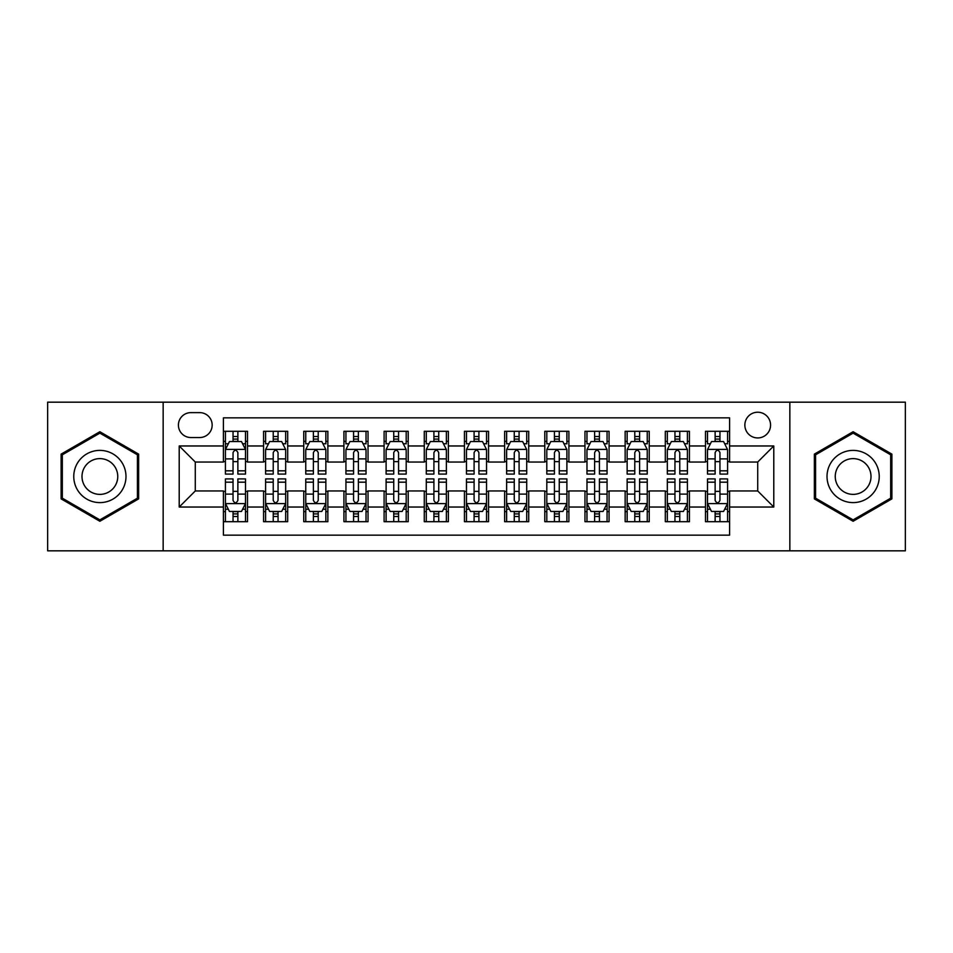 <?xml version="1.0" encoding="UTF-8"?>
<svg xmlns="http://www.w3.org/2000/svg" width="953" height="953" viewBox="0 0 953 953"><rect width="100%" height="100%" fill="white"/><g stroke="black" fill="none" stroke-linecap="round" stroke-linejoin="round"><path stroke-width="1.43" d="M757.718 412.22A12.854 12.854 0 0 0 744.853 425.074A12.854 12.854 0 0 0 757.718 437.939A12.854 12.854 0 0 0 770.572 425.074A12.854 12.854 0 0 0 757.718 412.22M789.846 550.822L905.35 550.822L905.35 402.178L789.846 402.178L789.846 550.822L163.154 550.822L163.154 402.178L47.65 402.178L47.65 550.822L163.154 550.822M729.593 431.304L705.482 431.304L705.482 445.968L689.424 445.968L689.424 462.038L705.482 462.038L705.482 445.968M689.424 445.968L689.424 431.304L665.313 431.304L665.313 445.968L649.243 445.968L649.243 462.038L665.313 462.038L665.313 445.968M649.243 445.968L649.243 431.304L625.144 431.304L625.144 445.968L609.074 445.968L609.074 462.038L625.144 462.038L625.144 445.968M609.074 445.968L609.074 431.304L584.963 431.304L584.963 445.968L568.893 445.968L568.893 462.038L584.963 462.038L584.963 445.968M568.893 445.968L568.893 431.304L544.794 431.304L544.794 445.968L528.724 445.968L528.724 462.038L544.794 462.038L544.794 445.968M528.724 445.968L528.724 431.304L504.625 431.304L504.625 445.968L488.555 445.968L488.555 462.038L504.625 462.038L504.625 445.968M488.555 445.968L488.555 431.304L464.445 431.304L464.445 445.968L448.375 445.968L448.375 462.038L464.445 462.038L464.445 445.968M448.375 445.968L448.375 431.304L424.276 431.304L424.276 445.968L408.206 445.968L408.206 462.038L424.276 462.038L424.276 445.968M408.206 445.968L408.206 431.304L384.107 431.304L384.107 445.968L368.037 445.968L368.037 462.038L384.107 462.038L384.107 445.968M368.037 445.968L368.037 431.304L343.926 431.304L343.926 445.968L327.856 445.968L327.856 462.038L343.926 462.038L343.926 445.968M327.856 445.968L327.856 431.304L303.757 431.304L303.757 445.968L287.687 445.968L287.687 462.038L303.757 462.038L303.757 445.968M287.687 445.968L287.687 431.304L263.576 431.304L263.576 462.038L247.518 462.038L247.518 431.304L223.407 431.304M223.407 521.696L247.518 521.696L247.518 490.962L263.576 490.962L263.576 521.696L287.687 521.696L287.687 490.962L303.757 490.962L303.757 507.032L287.687 507.032M303.757 507.032L303.757 521.696L327.856 521.696L327.856 490.962L343.926 490.962L343.926 507.032L327.856 507.032M343.926 507.032L343.926 521.696L368.037 521.696L368.037 490.962L384.107 490.962L384.107 507.032L368.037 507.032M384.107 507.032L384.107 521.696L408.206 521.696L408.206 490.962L424.276 490.962L424.276 507.032L408.206 507.032M424.276 507.032L424.276 521.696L448.375 521.696L448.375 490.962L464.445 490.962L464.445 507.032L448.375 507.032M464.445 507.032L464.445 521.696L488.555 521.696L488.555 490.962L504.625 490.962L504.625 507.032L488.555 507.032M504.625 507.032L504.625 521.696L528.724 521.696L528.724 490.962L544.794 490.962L544.794 507.032L528.724 507.032M544.794 507.032L544.794 521.696L568.893 521.696L568.893 490.962L584.963 490.962L584.963 507.032L568.893 507.032M584.963 507.032L584.963 521.696L609.074 521.696L609.074 490.962L625.144 490.962L625.144 507.032L609.074 507.032M625.144 507.032L625.144 521.696L649.243 521.696L649.243 490.962L665.313 490.962L665.313 507.032L649.243 507.032M665.313 507.032L665.313 521.696L689.424 521.696L689.424 490.962L705.482 490.962L705.482 507.032L689.424 507.032M190.862 437.534L199.701 437.534A12.449 12.449 0 0 0 212.162 425.074A12.449 12.449 0 0 0 199.701 412.625L190.862 412.625A12.449 12.449 0 0 0 178.414 425.074A12.449 12.449 0 0 0 190.862 437.534M789.846 402.178L163.154 402.178M729.593 445.968L729.593 417.843L223.407 417.843L223.407 462.038L195.282 462.038L195.282 490.962L223.407 490.962L223.407 535.157L729.593 535.157L729.593 490.962L757.718 490.962L757.718 462.038L729.593 462.038L729.593 445.968L773.788 445.968L773.788 507.032L729.593 507.032M223.407 507.032L179.212 507.032L179.212 445.968L223.407 445.968M705.482 507.032L705.482 521.696L729.593 521.696M223.407 441.346L225.42 441.346M233.044 441.346L237.869 441.346M245.505 441.346L247.518 441.346M223.407 461.633L225.42 461.633M233.044 461.633L237.869 461.633M245.505 461.633L247.518 461.633M223.407 491.367L225.42 491.367M233.044 491.367L237.869 491.367M245.505 491.367L247.518 491.367M223.407 511.654L225.42 511.654M233.044 511.654L237.869 511.654M245.505 511.654L247.518 511.654M263.576 461.633L265.589 461.633M273.225 461.633L278.05 461.633M285.674 461.633L287.687 461.633M263.576 441.346L265.589 441.346M273.225 441.346L278.05 441.346M285.674 441.346L287.687 441.346M263.576 491.367L265.589 491.367M273.225 491.367L278.05 491.367M285.674 491.367L287.687 491.367M263.576 511.654L265.589 511.654M273.225 511.654L278.05 511.654M285.674 511.654L287.687 511.654M303.757 491.367L305.758 491.367M313.394 491.367L318.219 491.367M325.855 491.367L327.856 491.367M303.757 511.654L305.758 511.654M313.394 511.654L318.219 511.654M325.855 511.654L327.856 511.654M303.757 441.346L305.758 441.346M313.394 441.346L318.219 441.346M325.855 441.346L327.856 441.346M303.757 461.633L305.758 461.633M313.394 461.633L318.219 461.633M325.855 461.633L327.856 461.633M343.926 491.367L345.939 491.367M353.575 491.367L358.388 491.367M366.023 491.367L368.037 491.367M343.926 511.654L345.939 511.654M353.575 511.654L358.388 511.654M366.023 511.654L368.037 511.654M343.926 441.346L345.939 441.346M353.575 441.346L358.388 441.346M366.023 441.346L368.037 441.346M343.926 461.633L345.939 461.633M353.575 461.633L358.388 461.633M366.023 461.633L368.037 461.633M384.107 491.367L386.108 491.367M393.744 491.367L398.568 491.367M406.192 491.367L408.206 491.367M384.107 511.654L386.108 511.654M393.744 511.654L398.568 511.654M406.192 511.654L408.206 511.654M384.107 441.346L386.108 441.346M393.744 441.346L398.568 441.346M406.192 441.346L408.206 441.346M384.107 461.633L386.108 461.633M393.744 461.633L398.568 461.633M406.192 461.633L408.206 461.633M424.276 491.367L426.289 491.367M433.913 491.367L438.737 491.367M446.373 491.367L448.375 491.367M424.276 511.654L426.289 511.654M433.913 511.654L438.737 511.654M446.373 511.654L448.375 511.654M424.276 441.346L426.289 441.346M433.913 441.346L438.737 441.346M446.373 441.346L448.375 441.346M424.276 461.633L426.289 461.633M433.913 461.633L438.737 461.633M446.373 461.633L448.375 461.633M464.445 491.367L466.458 491.367M474.094 491.367L478.906 491.367M486.542 491.367L488.555 491.367M464.445 511.654L466.458 511.654M474.094 511.654L478.906 511.654M486.542 511.654L488.555 511.654M464.445 441.346L466.458 441.346M474.094 441.346L478.906 441.346M486.542 441.346L488.555 441.346M464.445 461.633L466.458 461.633M474.094 461.633L478.906 461.633M486.542 461.633L488.555 461.633M504.625 491.367L506.627 491.367M514.263 491.367L519.087 491.367M526.711 491.367L528.724 491.367M504.625 511.654L506.627 511.654M514.263 511.654L519.087 511.654M526.711 511.654L528.724 511.654M504.625 441.346L506.627 441.346M514.263 441.346L519.087 441.346M526.711 441.346L528.724 441.346M504.625 461.633L506.627 461.633M514.263 461.633L519.087 461.633M526.711 461.633L528.724 461.633M544.794 491.367L546.808 491.367M554.432 491.367L559.256 491.367M566.892 491.367L568.893 491.367M544.794 511.654L546.808 511.654M554.432 511.654L559.256 511.654M566.892 511.654L568.893 511.654M544.794 441.346L546.808 441.346M554.432 441.346L559.256 441.346M566.892 441.346L568.893 441.346M544.794 461.633L546.808 461.633M554.432 461.633L559.256 461.633M566.892 461.633L568.893 461.633M584.963 491.367L586.977 491.367M594.612 491.367L599.425 491.367M607.061 491.367L609.074 491.367M584.963 511.654L586.977 511.654M594.612 511.654L599.425 511.654M607.061 511.654L609.074 511.654M584.963 441.346L586.977 441.346M594.612 441.346L599.425 441.346M607.061 441.346L609.074 441.346M584.963 461.633L586.977 461.633M594.612 461.633L599.425 461.633M607.061 461.633L609.074 461.633M625.144 491.367L627.145 491.367M634.781 491.367L639.606 491.367M647.242 491.367L649.243 491.367M625.144 511.654L627.145 511.654M634.781 511.654L639.606 511.654M647.242 511.654L649.243 511.654M625.144 441.346L627.145 441.346M634.781 441.346L639.606 441.346M647.242 441.346L649.243 441.346M625.144 461.633L627.145 461.633M634.781 461.633L639.606 461.633M647.242 461.633L649.243 461.633M665.313 491.367L667.326 491.367M674.95 491.367L679.775 491.367M687.411 491.367L689.424 491.367M665.313 511.654L667.326 511.654M674.95 511.654L679.775 511.654M687.411 511.654L689.424 511.654M665.313 441.346L667.326 441.346M674.95 441.346L679.775 441.346M687.411 441.346L689.424 441.346M665.313 461.633L667.326 461.633M674.95 461.633L679.775 461.633M687.411 461.633L689.424 461.633M705.482 491.367L707.495 491.367M715.131 491.367L719.956 491.367M727.58 491.367L729.593 491.367M705.482 511.654L707.495 511.654M715.131 511.654L719.956 511.654M727.58 511.654L729.593 511.654M705.482 441.346L707.495 441.346M715.131 441.346L719.956 441.346M727.58 441.346L729.593 441.346M705.482 461.633L707.495 461.633M715.131 461.633L719.956 461.633M727.58 461.633L729.593 461.633M195.282 462.038L179.212 445.968M195.282 490.962L179.212 507.032M773.788 445.968L757.718 462.038M773.788 507.032L757.718 490.962M99.874 521.267L138.638 498.884L138.638 454.116L99.874 431.733L61.111 454.116L61.111 498.884L99.874 521.267M891.889 454.116L853.126 431.733L814.362 454.116L814.362 498.884L853.126 521.267L891.889 498.884L891.889 454.116M237.869 436.522L233.044 436.522M245.505 470.818L237.869 470.818L237.869 474.094L245.505 474.094L245.505 449.59L241.49 441.549L229.435 441.549L225.42 449.59L225.42 474.094L233.044 474.094L233.044 470.818L225.42 470.818M225.42 449.59L225.42 431.304M245.505 449.59L245.505 431.304M233.044 441.549L233.044 431.304M237.869 431.304L237.869 441.549M237.869 470.818L237.869 452.592C236.261 449.506 234.664 449.506 233.044 452.592L233.044 470.818M233.044 516.478L237.869 516.478M225.42 482.182L233.044 482.182L233.044 478.906L225.42 478.906L225.42 503.41L229.435 511.451L241.49 511.451L245.505 503.41L245.505 478.906L237.869 478.906L237.869 482.182L245.505 482.182M245.505 503.41L245.505 521.696M225.42 503.41L225.42 521.696M237.869 511.451L237.869 521.696M233.044 521.696L233.044 511.451M233.044 482.182L233.044 500.408C234.652 503.494 236.261 503.494 237.869 500.408L237.869 482.182M99.874 450.388A26.112 26.112 0 0 0 73.762 476.5A26.112 26.112 0 0 0 99.874 502.612A26.112 26.112 0 0 0 125.987 476.5A26.112 26.112 0 0 0 99.874 450.388M99.874 458.619A17.881 17.881 0 0 0 81.994 476.5A17.881 17.881 0 0 0 99.874 494.381A17.881 17.881 0 0 0 117.755 476.5A17.881 17.881 0 0 0 99.874 458.619M137.435 498.181L99.874 519.873L62.314 498.181L62.314 454.819L99.874 433.127L137.435 454.819L137.435 498.181M830.516 463.444A26.112 26.112 0 0 0 840.069 499.11A26.112 26.112 0 0 0 875.736 489.556A26.112 26.112 0 0 0 866.182 453.89A26.112 26.112 0 0 0 830.516 463.444M837.639 467.566A17.881 17.881 0 0 0 844.191 491.986A17.881 17.881 0 0 0 868.612 485.434A17.881 17.881 0 0 0 862.06 461.014A17.881 17.881 0 0 0 837.639 467.566M890.686 454.819L890.686 498.181L853.126 519.873L815.565 498.181L815.565 454.819L853.126 433.127L890.686 454.819M278.05 431.304L278.05 441.549L278.05 436.522L273.225 436.522M285.674 470.818L278.05 470.818L278.05 474.094L285.674 474.094L285.674 449.59L281.659 441.549L269.604 441.549L265.589 449.59L265.589 474.094L273.225 474.094L273.225 468.864M268.508 443.764L265.589 443.764L265.589 431.304M265.589 443.848L265.589 436.522M285.674 443.848L285.674 436.522M282.767 443.764L285.674 443.764L285.674 431.304M273.225 441.549L273.225 431.304M278.05 470.818L278.05 452.592C276.441 449.506 274.833 449.506 273.225 452.592L273.225 466.148M265.589 458.893L273.225 458.893L273.225 470.818L265.589 470.818M318.219 431.304L318.219 441.549L318.219 436.522L313.394 436.522M325.855 470.818L318.219 470.818L318.219 474.094L325.855 474.094L325.855 449.59L321.828 441.549L309.785 441.549L305.758 449.59L305.758 474.094L313.394 474.094L313.394 468.864M308.677 443.764L305.758 443.764L305.758 431.304M305.758 443.848L305.758 436.522M325.855 443.848L325.855 436.522M322.936 443.764L325.855 443.764L325.855 431.304M313.394 441.549L313.394 431.304M318.219 470.818L318.219 452.592C316.61 449.506 315.002 449.506 313.394 452.592L313.394 466.148M305.758 458.893L313.394 458.893L313.394 470.818L305.758 470.818M358.388 431.304L358.388 441.549L358.388 436.522L353.575 436.522M366.023 470.818L358.388 470.818L358.388 474.094L366.023 474.094L366.023 449.59L362.009 441.549L349.954 441.549L345.939 449.59L345.939 474.094L353.575 474.094L353.575 468.864M348.846 443.764L345.939 443.764L345.939 431.304M345.939 443.848L345.939 436.522M366.023 443.848L366.023 436.522M363.117 443.764L366.023 443.764L366.023 431.304M353.575 441.549L353.575 431.304M358.388 470.818L358.388 452.592C356.791 449.506 355.183 449.506 353.575 452.592L353.575 466.148M345.939 458.893L353.575 458.893L353.575 470.818L345.939 470.818M398.568 431.304L398.568 441.549L398.568 436.522L393.744 436.522M406.192 470.818L398.568 470.818L398.568 474.094L406.192 474.094L406.192 449.59L402.178 441.549L390.122 441.549L386.108 449.59L386.108 474.094L393.744 474.094L393.744 468.864M389.027 443.764L386.108 443.764L386.108 431.304M386.108 443.848L386.108 436.522M406.192 443.848L406.192 436.522M403.286 443.764L406.192 443.764L406.192 431.304M393.744 441.549L393.744 431.304M398.568 470.818L398.568 452.592C396.96 449.506 395.352 449.506 393.744 452.592L393.744 466.148M386.108 458.893L393.744 458.893L393.744 470.818L386.108 470.818M273.225 516.478L278.05 516.478M265.589 482.182L273.225 482.182L273.225 478.906L265.589 478.906L265.589 503.41L269.604 511.451L281.659 511.451L285.674 503.41L285.674 478.906L278.05 478.906L278.05 482.182L285.674 482.182M285.674 503.41L285.674 521.696M265.589 503.41L265.589 521.696M278.05 511.451L278.05 521.696M273.225 521.696L273.225 511.451M273.225 482.182L273.225 500.408C274.833 503.494 276.43 503.494 278.05 500.408L278.05 482.182M313.394 516.478L318.219 516.478M305.758 482.182L313.394 482.182L313.394 478.906L305.758 478.906L305.758 503.41L309.785 511.451L321.828 511.451L325.855 503.41L325.855 478.906L318.219 478.906L318.219 482.182L325.855 482.182M325.855 503.41L325.855 521.696M305.758 503.41L305.758 521.696M318.219 511.451L318.219 521.696M313.394 521.696L313.394 511.451M313.394 482.182L313.394 500.408C315.002 503.494 316.61 503.494 318.219 500.408L318.219 482.182M353.575 516.478L358.388 516.478M345.939 482.182L353.575 482.182L353.575 478.906L345.939 478.906L345.939 503.41L349.954 511.451L362.009 511.451L366.023 503.41L366.023 478.906L358.388 478.906L358.388 482.182L366.023 482.182M366.023 503.41L366.023 521.696M345.939 503.41L345.939 521.696M358.388 511.451L358.388 521.696M353.575 521.696L353.575 511.451M353.575 482.182L353.575 500.408C355.171 503.494 356.779 503.494 358.388 500.408L358.388 482.182M393.744 516.478L398.568 516.478M386.108 482.182L393.744 482.182L393.744 478.906L386.108 478.906L386.108 503.41L390.122 511.451L402.178 511.451L406.192 503.41L406.192 478.906L398.568 478.906L398.568 482.182L406.192 482.182M406.192 503.41L406.192 521.696M386.108 503.41L386.108 521.696M398.568 511.451L398.568 521.696M393.744 521.696L393.744 511.451M393.744 482.182L393.744 500.408C395.352 503.494 396.96 503.494 398.568 500.408L398.568 482.182M438.737 431.304L438.737 441.549L438.737 436.522L433.913 436.522M446.373 470.818L438.737 470.818L438.737 474.094L446.373 474.094L446.373 449.59L442.347 441.549L430.303 441.549L426.289 449.59L426.289 474.094L433.913 474.094L433.913 468.864M429.195 443.764L426.289 443.764L426.289 431.304M426.289 443.848L426.289 436.522M446.373 443.848L446.373 436.522M443.455 443.764L446.373 443.764L446.373 431.304M433.913 441.549L433.913 431.304M438.737 470.818L438.737 452.592C437.129 449.506 435.521 449.506 433.913 452.592L433.913 466.148M426.289 458.893L433.913 458.893L433.913 470.818L426.289 470.818M433.913 516.478L438.737 516.478M426.289 482.182L433.913 482.182L433.913 478.906L426.289 478.906L426.289 503.41L430.303 511.451L442.347 511.451L446.373 503.41L446.373 478.906L438.737 478.906L438.737 482.182L446.373 482.182M446.373 503.41L446.373 521.696M426.289 503.41L426.289 521.696M438.737 511.451L438.737 521.696M433.913 521.696L433.913 511.451M433.913 482.182L433.913 500.408C435.521 503.494 437.129 503.494 438.737 500.408L438.737 482.182M478.906 431.304L478.906 441.549L478.906 436.522L474.094 436.522M486.542 470.818L478.906 470.818L478.906 474.094L486.542 474.094L486.542 449.59L482.528 441.549L470.472 441.549L466.458 449.59L466.458 474.094L474.094 474.094L474.094 468.864M469.364 443.764L466.458 443.764L466.458 431.304M466.458 443.848L466.458 436.522M486.542 443.848L486.542 436.522M483.636 443.764L486.542 443.764L486.542 431.304M474.094 441.549L474.094 431.304M478.906 470.818L478.906 452.592C477.31 449.506 475.702 449.506 474.094 452.592L474.094 466.148M466.458 458.893L474.094 458.893L474.094 470.818L466.458 470.818M474.094 516.478L478.906 516.478M466.458 482.182L474.094 482.182L474.094 478.906L466.458 478.906L466.458 503.41L470.472 511.451L482.528 511.451L486.542 503.41L486.542 478.906L478.906 478.906L478.906 482.182L486.542 482.182M486.542 503.41L486.542 521.696M466.458 503.41L466.458 521.696M478.906 511.451L478.906 521.696M474.094 521.696L474.094 511.451M474.094 482.182L474.094 500.408C475.69 503.494 477.298 503.494 478.906 500.408L478.906 482.182M519.087 431.304L519.087 441.549L519.087 436.522L514.263 436.522M526.711 470.818L519.087 470.818L519.087 474.094L526.711 474.094L526.711 449.59L522.697 441.549L510.653 441.549L506.627 449.59L506.627 474.094L514.263 474.094L514.263 468.864M509.545 443.764L506.627 443.764L506.627 431.304M506.627 443.848L506.627 436.522M526.711 443.848L526.711 436.522M523.805 443.764L526.711 443.764L526.711 431.304M514.263 441.549L514.263 431.304M519.087 470.818L519.087 452.592C517.479 449.506 515.871 449.506 514.263 452.592L514.263 466.148M506.627 458.893L514.263 458.893L514.263 470.818L506.627 470.818M514.263 516.478L519.087 516.478M506.627 482.182L514.263 482.182L514.263 478.906L506.627 478.906L506.627 503.41L510.653 511.451L522.697 511.451L526.711 503.41L526.711 478.906L519.087 478.906L519.087 482.182L526.711 482.182M526.711 503.41L526.711 521.696M506.627 503.41L506.627 521.696M519.087 511.451L519.087 521.696M514.263 521.696L514.263 511.451M514.263 482.182L514.263 500.408C515.871 503.494 517.479 503.494 519.087 500.408L519.087 482.182M559.256 431.304L559.256 441.549L559.256 436.522L554.432 436.522M566.892 470.818L559.256 470.818L559.256 474.094L566.892 474.094L566.892 449.59L562.878 441.549L550.822 441.549L546.808 449.59L546.808 474.094L554.432 474.094L554.432 468.864M549.714 443.764L546.808 443.764L546.808 431.304M546.808 443.848L546.808 436.522M566.892 443.848L566.892 436.522M563.973 443.764L566.892 443.764L566.892 431.304M554.432 441.549L554.432 431.304M559.256 470.818L559.256 452.592C557.648 449.506 556.04 449.506 554.432 452.592L554.432 466.148M546.808 458.893L554.432 458.893L554.432 470.818L546.808 470.818M554.432 516.478L559.256 516.478M546.808 482.182L554.432 482.182L554.432 478.906L546.808 478.906L546.808 503.41L550.822 511.451L562.878 511.451L566.892 503.41L566.892 478.906L559.256 478.906L559.256 482.182L566.892 482.182M566.892 503.41L566.892 521.696M546.808 503.41L546.808 521.696M559.256 511.451L559.256 521.696M554.432 521.696L554.432 511.451M554.432 482.182L554.432 500.408C556.04 503.494 557.648 503.494 559.256 500.408L559.256 482.182M599.425 431.304L599.425 441.549L599.425 436.522L594.612 436.522M607.061 470.818L599.425 470.818L599.425 474.094L607.061 474.094L607.061 449.59L603.046 441.549L590.991 441.549L586.977 449.59L586.977 474.094L594.612 474.094L594.612 468.864M589.883 443.764L586.977 443.764L586.977 431.304M586.977 443.848L586.977 436.522M607.061 443.848L607.061 436.522M604.154 443.764L607.061 443.764L607.061 431.304M594.612 441.549L594.612 431.304M599.425 470.818L599.425 452.592C597.829 449.506 596.221 449.506 594.612 452.592L594.612 466.148M586.977 458.893L594.612 458.893L594.612 470.818L586.977 470.818M594.612 516.478L599.425 516.478M586.977 482.182L594.612 482.182L594.612 478.906L586.977 478.906L586.977 503.41L590.991 511.451L603.046 511.451L607.061 503.41L607.061 478.906L599.425 478.906L599.425 482.182L607.061 482.182M607.061 503.41L607.061 521.696M586.977 503.41L586.977 521.696M599.425 511.451L599.425 521.696M594.612 521.696L594.612 511.451M594.612 482.182L594.612 500.408C596.209 503.494 597.817 503.494 599.425 500.408L599.425 482.182M639.606 431.304L639.606 441.549L639.606 436.522L634.781 436.522M647.242 470.818L639.606 470.818L639.606 474.094L647.242 474.094L647.242 449.59L643.215 441.549L631.172 441.549L627.145 449.59L627.145 474.094L634.781 474.094L634.781 468.864M630.064 443.764L627.145 443.764L627.145 431.304M627.145 443.848L627.145 436.522M647.242 443.848L647.242 436.522M644.323 443.764L647.242 443.764L647.242 431.304M634.781 441.549L634.781 431.304M639.606 470.818L639.606 452.592C637.998 449.506 636.39 449.506 634.781 452.592L634.781 466.148M627.145 458.893L634.781 458.893L634.781 470.818L627.145 470.818M634.781 516.478L639.606 516.478M627.145 482.182L634.781 482.182L634.781 478.906L627.145 478.906L627.145 503.41L631.172 511.451L643.215 511.451L647.242 503.41L647.242 478.906L639.606 478.906L639.606 482.182L647.242 482.182M647.242 503.41L647.242 521.696M627.145 503.41L627.145 521.696M639.606 511.451L639.606 521.696M634.781 521.696L634.781 511.451M634.781 482.182L634.781 500.408C636.39 503.494 637.998 503.494 639.606 500.408L639.606 482.182M679.775 431.304L679.775 441.549L679.775 436.522L674.95 436.522M687.411 470.818L679.775 470.818L679.775 474.094L687.411 474.094L687.411 449.59L683.396 441.549L671.341 441.549L667.326 449.59L667.326 474.094L674.95 474.094L674.95 468.864M670.233 443.764L667.326 443.764L667.326 431.304M667.326 443.848L667.326 436.522M687.411 443.848L687.411 436.522M684.492 443.764L687.411 443.764L687.411 431.304M674.95 441.549L674.95 431.304M679.775 470.818L679.775 452.592C678.167 449.506 676.57 449.506 674.95 452.592L674.95 466.148M667.326 458.893L674.95 458.893L674.95 470.818L667.326 470.818M674.95 516.478L679.775 516.478M667.326 482.182L674.95 482.182L674.95 478.906L667.326 478.906L667.326 503.41L671.341 511.451L683.396 511.451L687.411 503.41L687.411 478.906L679.775 478.906L679.775 482.182L687.411 482.182M687.411 503.41L687.411 521.696M667.326 503.41L667.326 521.696M679.775 511.451L679.775 521.696M674.95 521.696L674.95 511.451M674.95 482.182L674.95 500.408C676.559 503.494 678.167 503.494 679.775 500.408L679.775 482.182M719.956 431.304L719.956 441.549L719.956 436.522L715.131 436.522M727.58 470.818L719.956 470.818L719.956 474.094L727.58 474.094L727.58 449.59L723.565 441.549L711.51 441.549L707.495 449.59L707.495 474.094L715.131 474.094L715.131 468.864M710.414 443.764L707.495 443.764L707.495 431.304M707.495 443.848L707.495 436.522M727.58 443.848L727.58 436.522M724.673 443.764L727.58 443.764L727.58 431.304M715.131 441.549L715.131 431.304M719.956 470.818L719.956 452.592C718.348 449.506 716.739 449.506 715.131 452.592L715.131 466.148M707.495 458.893L715.131 458.893L715.131 470.818L707.495 470.818M715.131 516.478L719.956 516.478M707.495 482.182L715.131 482.182L715.131 478.906L707.495 478.906L707.495 503.41L711.51 511.451L723.565 511.451L727.58 503.41L727.58 478.906L719.956 478.906L719.956 482.182L727.58 482.182M727.58 503.41L727.58 521.696M707.495 503.41L707.495 521.696M719.956 511.451L719.956 521.696M715.131 521.696L715.131 511.451M715.131 482.182L715.131 500.408C716.739 503.494 718.336 503.494 719.956 500.408L719.956 482.182M263.576 507.032L247.518 507.032M263.576 445.968L247.518 445.968M245.397 449.387L225.516 449.387M225.42 443.764L228.327 443.764M242.586 443.764L245.505 443.764M233.044 458.893L225.42 458.893M245.505 458.893L237.869 458.893M237.869 439.083L233.044 439.083M225.516 503.613L245.397 503.613M245.505 509.236L242.586 509.236M228.327 509.236L225.42 509.236M237.869 494.107L245.505 494.107M225.42 494.107L233.044 494.107M233.044 513.917L237.869 513.917M285.578 449.387L265.696 449.387M285.674 458.893L278.05 458.893M278.05 439.083L273.225 439.083M325.747 449.387L305.865 449.387M325.855 458.893L318.219 458.893M318.219 439.083L313.394 439.083M365.928 449.387L346.034 449.387M366.023 458.893L358.388 458.893M358.388 439.083L353.575 439.083M406.097 449.387L386.215 449.387M406.192 458.893L398.568 458.893M398.568 439.083L393.744 439.083M265.696 503.613L285.578 503.613M285.674 509.236L282.767 509.236M268.508 509.236L265.589 509.236M278.05 494.107L285.674 494.107M265.589 494.107L273.225 494.107M273.225 513.917L278.05 513.917M305.865 503.613L325.747 503.613M325.855 509.236L322.936 509.236M308.677 509.236L305.758 509.236M318.219 494.107L325.855 494.107M305.758 494.107L313.394 494.107M313.394 513.917L318.219 513.917M346.034 503.613L365.928 503.613M366.023 509.236L363.117 509.236M348.846 509.236L345.939 509.236M358.388 494.107L366.023 494.107M345.939 494.107L353.575 494.107M353.575 513.917L358.388 513.917M386.215 503.613L406.097 503.613M406.192 509.236L403.286 509.236M389.027 509.236L386.108 509.236M398.568 494.107L406.192 494.107M386.108 494.107L393.744 494.107M393.744 513.917L398.568 513.917M446.266 449.387L426.384 449.387M446.373 458.893L438.737 458.893M438.737 439.083L433.913 439.083M426.384 503.613L446.266 503.613M446.373 509.236L443.455 509.236M429.195 509.236L426.289 509.236M438.737 494.107L446.373 494.107M426.289 494.107L433.913 494.107M433.913 513.917L438.737 513.917M486.447 449.387L466.553 449.387M486.542 458.893L478.906 458.893M478.906 439.083L474.094 439.083M466.553 503.613L486.447 503.613M486.542 509.236L483.636 509.236M469.364 509.236L466.458 509.236M478.906 494.107L486.542 494.107M466.458 494.107L474.094 494.107M474.094 513.917L478.906 513.917M526.616 449.387L506.734 449.387M526.711 458.893L519.087 458.893M519.087 439.083L514.263 439.083M506.734 503.613L526.616 503.613M526.711 509.236L523.805 509.236M509.545 509.236L506.627 509.236M519.087 494.107L526.711 494.107M506.627 494.107L514.263 494.107M514.263 513.917L519.087 513.917M566.785 449.387L546.903 449.387M566.892 458.893L559.256 458.893M559.256 439.083L554.432 439.083M546.903 503.613L566.785 503.613M566.892 509.236L563.973 509.236M549.714 509.236L546.808 509.236M559.256 494.107L566.892 494.107M546.808 494.107L554.432 494.107M554.432 513.917L559.256 513.917M606.966 449.387L587.072 449.387M607.061 458.893L599.425 458.893M599.425 439.083L594.612 439.083M587.072 503.613L606.966 503.613M607.061 509.236L604.154 509.236M589.883 509.236L586.977 509.236M599.425 494.107L607.061 494.107M586.977 494.107L594.612 494.107M594.612 513.917L599.425 513.917M647.135 449.387L627.253 449.387M647.242 458.893L639.606 458.893M639.606 439.083L634.781 439.083M627.253 503.613L647.135 503.613M647.242 509.236L644.323 509.236M630.064 509.236L627.145 509.236M639.606 494.107L647.242 494.107M627.145 494.107L634.781 494.107M634.781 513.917L639.606 513.917M687.304 449.387L667.422 449.387M687.411 458.893L679.775 458.893M679.775 439.083L674.95 439.083M667.422 503.613L687.304 503.613M687.411 509.236L684.492 509.236M670.233 509.236L667.326 509.236M679.775 494.107L687.411 494.107M667.326 494.107L674.95 494.107M674.95 513.917L679.775 513.917M727.484 449.387L707.602 449.387M727.58 458.893L719.956 458.893M719.956 439.083L715.131 439.083M707.602 503.613L727.484 503.613M727.58 509.236L724.673 509.236M710.414 509.236L707.495 509.236M719.956 494.107L727.58 494.107M707.495 494.107L715.131 494.107M715.131 513.917L719.956 513.917"/></g></svg>
